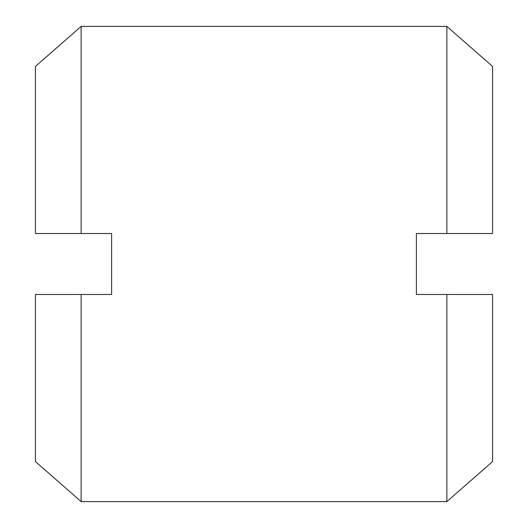 <?xml version="1.0" encoding="UTF-8"?>
<svg xmlns="http://www.w3.org/2000/svg" width="528" height="528" viewBox="0 0 528 528"><rect width="100%" height="100%" fill="white"/><g stroke="black" fill="none" stroke-linecap="round" stroke-linejoin="round"><path stroke-width="0.79" d="M492.584 66.442L446.866 26.4L81.134 26.4L35.416 66.442L81.134 26.4L81.134 233.521L111.613 233.521L111.613 294.479L81.134 294.479L81.134 501.6L35.416 461.558L81.134 501.6L446.866 501.6L492.584 461.558L446.866 501.6L446.866 294.479L416.387 294.479L416.387 233.521L492.584 233.521L492.584 66.442L446.866 26.4L446.866 233.521M446.866 294.479L492.584 294.479L492.584 461.558M81.134 294.479L35.416 294.479L35.416 461.558M35.416 66.442L35.416 233.521L81.134 233.521"/></g></svg>
